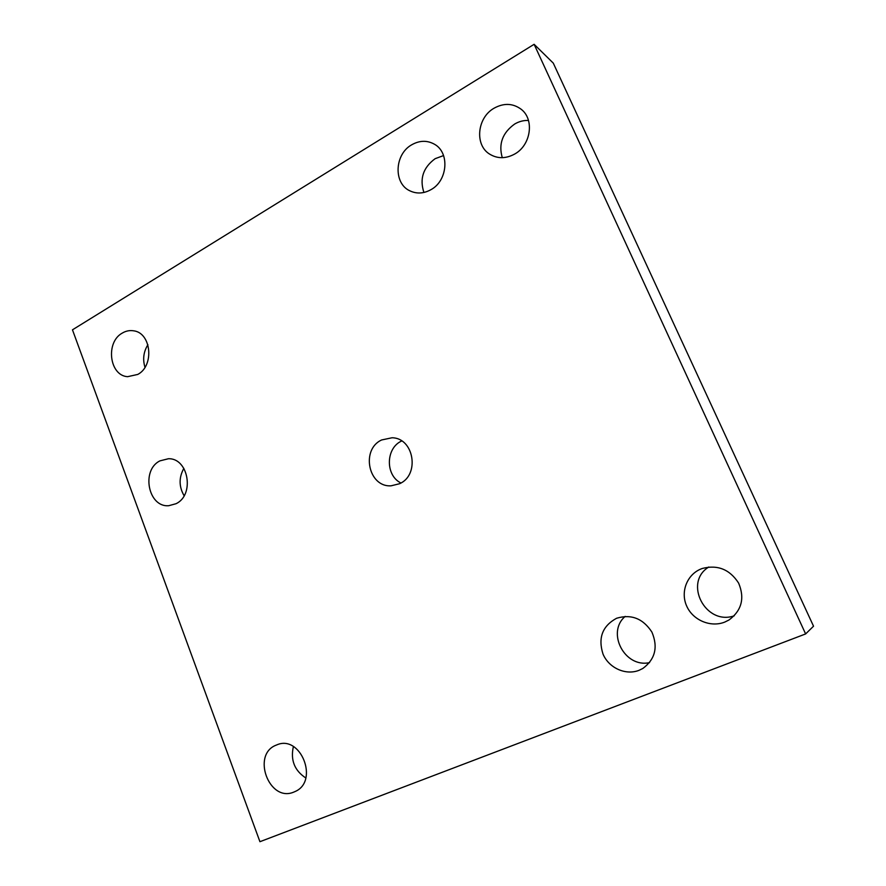 <?xml version="1.0" encoding="UTF-8"?>
<svg xmlns="http://www.w3.org/2000/svg" width="886" height="886" viewBox="0 0 886 886"><rect width="100%" height="100%" fill="white"/><g stroke="black" fill="none" stroke-linecap="round" stroke-linejoin="round"><path stroke-width="1.33" d="M423.918 192.472C419.421 178.773 423.165 167.509 435.159 158.672L443.565 155.582M649.571 662.606C624.752 668.31 606.09 632.394 625.217 616.39M184.111 495.739C178.872 486.658 178.784 477.532 183.856 468.34M708.822 566.996C683.139 582.479 705.477 625.97 734.284 615.792M293.388 746.555C290.353 760.066 294.495 770.543 305.814 777.986M534.125 44.3L553.274 63.116L813.536 626.203L805.629 633.933L259.93 841.7L72.464 329.825L534.125 44.3L805.629 633.933M147.907 344.72C143.532 351.775 142.557 359.295 144.983 367.302M528.477 120.452C523.681 120.252 519.074 121.437 514.677 124.029C502.484 132.767 498.353 143.986 502.284 157.686M411.613 144.85C419.543 140.342 427.185 140.154 434.55 144.285C449.9 152.713 447.685 180.711 431.006 189.637C423.774 193.657 416.73 194.056 409.886 190.833C393.351 183.446 394.436 154.441 411.613 144.85M514.622 154.075C530.958 145.293 534.712 119.311 521.057 109.177C512.772 103.175 503.769 102.865 494.034 108.225C477.089 117.705 474.475 144.961 489.604 154.098C497.411 158.86 505.751 158.849 514.622 154.075M616.534 618.284C631.209 613.854 643.003 618.461 651.919 632.117C658.22 647.168 655.197 659.284 642.859 668.454L639.05 670.314C625.638 675.641 608.837 667.944 603.023 654.101C597.884 637.975 602.38 626.037 616.501 618.306L616.534 618.284M137.762 374.435C154.585 365.785 151.329 332.693 133.52 330.799C129.633 330.19 125.89 330.943 122.29 333.081C105.312 342.195 109.332 375.631 127.606 376.683L137.762 374.435M175.96 503.735L168.794 505.696C148.172 507.645 140.874 470.001 159.989 460.853L168.362 458.749C188.541 457.84 194.92 495.108 175.96 503.735M724.77 622.083L729.023 619.967C741.715 610.498 744.916 598.216 738.636 583.121C729.743 569.355 717.605 564.482 702.233 568.491L700.926 568.989C686.905 574.704 680.304 591.959 686.661 606.013C692.797 620.145 710.572 627.786 724.77 622.083M293.93 792.04L294.994 791.575C319.469 781.386 300.598 734.018 276.676 744.949L276.366 745.071C251.126 754.207 269.1 802.96 293.93 792.04M400.926 482.992C385.233 475.405 385.62 448.238 401.513 441.062L401.723 440.962M381.667 439.954C360.602 449.39 368.343 487.444 391.114 485.805L399.542 483.734C420.141 474.974 413.983 437.839 392.022 437.773L381.667 439.954"/></g></svg>
